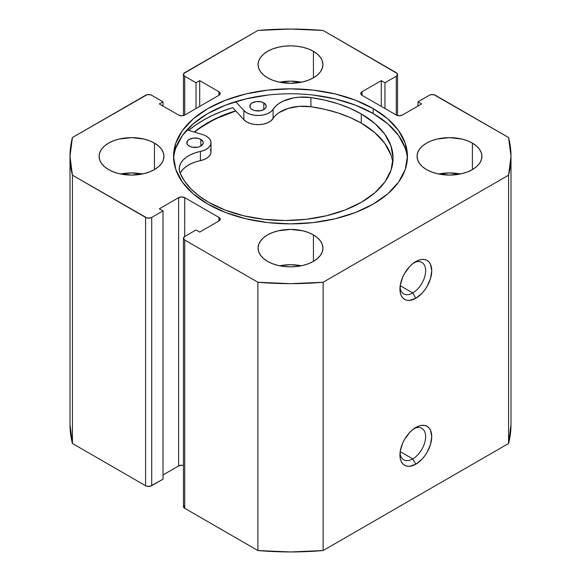 <?xml version="1.0" encoding="UTF-8"?>
<svg xmlns="http://www.w3.org/2000/svg" width="581" height="581" viewBox="0 0 581 581"><rect width="100%" height="100%" fill="white"/><g stroke="black" fill="none" stroke-linecap="round" stroke-linejoin="round"><path stroke-width="0.87" d="M412.786 458.888A18.156 10.487 120 0 0 425.604 437.493A18.156 10.487 120 0 0 414.231 428.495A18.156 10.487 -60 0 1 421.864 428.335A18.156 10.487 -60 0 1 424.653 442.889A18.156 10.487 -60 0 1 412.786 458.888L400.2 451.619L412.786 458.888A18.156 10.487 -60 0 1 403.708 459.789A18.156 10.487 -60 0 1 400.026 453.093A18.156 10.487 120 0 0 412.786 458.888L415.843 464.183L412.786 458.888M415.843 427.471A22.485 12.978 -60 0 1 431.741 436.651A22.485 12.978 -60 0 1 415.843 464.183L421.929 459.273L424.675 455.991L427.086 452.316L430.536 444.371L431.741 436.651L430.536 430.318L429.061 427.994L427.086 426.352L424.675 425.466L421.929 425.357L418.945 426.033L412.742 429.613L409.758 432.38L404.601 439.338L402.626 443.259L400.251 451.248L400.251 458.409L401.159 461.329L402.626 463.653L404.601 465.294L407.012 466.187L409.758 466.296L415.843 464.183A22.485 12.978 -60 0 1 399.946 455.003A22.485 12.978 -60 0 1 415.843 427.471L415.843 427.471M412.786 292.969A18.156 10.487 120 0 0 425.604 271.581A18.156 10.487 120 0 0 414.231 262.576A18.156 10.487 -60 0 1 421.864 262.416A18.156 10.487 -60 0 1 424.653 276.97A18.156 10.487 -60 0 1 412.786 292.969L400.2 285.699L412.786 292.969A18.156 10.487 -60 0 1 403.708 293.87A18.156 10.487 -60 0 1 400.026 287.181A18.156 10.487 120 0 0 412.786 292.969L415.843 298.264L412.786 292.969M415.843 261.552A22.485 12.978 -60 0 1 431.741 270.731A22.485 12.978 -60 0 1 415.843 298.264L421.929 293.354L424.675 290.072L427.086 286.397L430.536 278.452L431.741 270.731L430.536 264.406L429.061 262.082L427.086 260.441L424.675 259.547L421.929 259.438L418.945 260.114L412.742 263.694L409.758 266.461L404.601 273.419L402.626 277.34L400.251 285.329L400.251 292.49L401.159 295.409L402.626 297.741L404.601 299.382L407.012 300.268L409.758 300.377L415.843 298.264A22.485 12.978 -60 0 1 399.946 289.084A22.485 12.978 -60 0 1 415.843 261.552L415.843 261.552M373.198 108.611A116.948 67.519 180 0 1 407.448 156.354A116.948 67.519 180 0 1 335.259 218.732A116.948 67.519 180 0 1 207.802 204.098L225.522 212.493L245.741 218.732L267.681 222.581L290.5 223.874L313.319 222.581L335.259 218.732L355.478 212.493L373.198 204.098L387.745 193.865L398.551 182.194L405.204 169.529L407.448 156.354L405.204 143.18L398.551 130.514L387.745 118.844L373.198 108.611L355.478 100.215L335.259 93.969L313.319 90.128L290.5 88.835L267.681 90.128L245.741 93.969L225.522 100.215L207.802 108.611L193.255 118.844L182.449 130.514L175.796 143.18L173.552 156.354L175.796 169.529L182.449 182.194L193.255 193.865L207.802 204.098A116.948 67.519 180 0 1 173.552 156.354A116.948 67.519 180 0 1 245.741 93.969A116.948 67.519 180 0 1 373.198 108.611L373.198 113.549L373.198 108.611M407.375 158.824A116.948 67.519 0 0 0 373.198 113.549A116.948 67.519 0 0 0 247.724 98.45A116.948 67.519 0 0 0 173.625 158.831M142.33 174.002A32.427 18.723 0 0 0 120.717 174.002L131.524 172.935L142.33 174.002M154.452 143.115L154.452 169.594L158.49 166.754L161.482 163.515L163.326 160.007L163.951 156.354L163.326 152.701L161.482 149.186L158.49 145.954L154.452 143.115L149.542 140.791L143.935 139.055L131.524 137.632L119.12 139.055L113.513 140.791L108.596 143.115L104.565 145.954L101.566 149.186L99.721 152.701L99.097 156.354A32.427 18.723 180 0 1 119.12 139.055A32.427 18.723 180 0 1 154.452 143.115A32.427 18.723 180 0 1 163.951 156.354A32.427 18.723 180 0 1 143.935 173.654A32.427 18.723 180 0 1 108.596 169.594A32.427 18.723 180 0 1 99.097 156.354L99.721 160.007L101.566 163.515L104.565 166.754L108.596 169.594L113.513 171.918L119.12 173.654L131.524 175.077L143.935 173.654L149.542 171.918L154.452 169.594L154.452 143.115M301.307 82.219A32.427 18.723 0 0 0 279.693 82.219L290.5 81.151L301.307 82.219M313.428 51.331L313.428 77.81L317.458 74.971L320.458 71.739L322.302 68.224L322.927 64.571L322.302 60.918L320.458 57.41L317.458 54.171L313.428 51.331L308.518 49.007L302.912 47.279L296.826 46.211L290.5 45.848L284.174 46.211L278.088 47.279L272.482 49.007L267.572 51.331L263.542 54.171L260.542 57.41L258.698 60.918L258.073 64.571A32.427 18.723 180 0 1 278.088 47.279A32.427 18.723 180 0 1 313.428 51.331A32.427 18.723 180 0 1 322.927 64.571A32.427 18.723 180 0 1 302.912 81.87A32.427 18.723 180 0 1 267.572 77.81A32.427 18.723 180 0 1 258.073 64.571L258.698 68.224L260.542 71.739L263.542 74.971L267.572 77.81L272.482 80.134L278.088 81.87L290.5 83.294L302.912 81.87L308.518 80.134L313.428 77.81L313.428 51.331M301.307 265.786A32.427 18.723 0 0 0 279.693 265.786L290.5 264.718L301.307 265.786M313.428 234.898L313.428 261.377L317.458 258.538L320.458 255.299L322.302 251.791L322.927 248.138L322.302 244.485L320.458 240.97L317.458 237.738L313.428 234.898L308.518 232.574L302.912 230.839L290.5 229.415L278.088 230.839L272.482 232.574L267.572 234.898L263.542 237.738L260.542 240.97L258.698 244.485L258.073 248.138A32.427 18.723 180 0 1 278.088 230.839A32.427 18.723 180 0 1 313.428 234.898A32.427 18.723 180 0 1 322.927 248.138A32.427 18.723 180 0 1 302.912 265.43A32.427 18.723 180 0 1 267.572 261.377A32.427 18.723 180 0 1 258.073 248.138L258.698 251.791L260.542 255.299L263.542 258.538L267.572 261.377L272.482 263.701L278.088 265.43L284.174 266.497L290.5 266.861L296.826 266.497L302.912 265.43L308.518 263.701L313.428 261.377L313.428 234.898M460.283 174.002A32.427 18.723 0 0 0 438.67 174.002L449.476 172.935L460.283 174.002M472.404 143.115L472.404 169.594L476.435 166.754L479.434 163.515L481.279 160.007L481.903 156.354L481.279 152.701L479.434 149.186L476.435 145.954L472.404 143.115L467.487 140.791L461.88 139.055L449.476 137.632L437.065 139.055L431.458 140.791L426.548 143.115L422.51 145.954L419.518 149.186L417.674 152.701L417.049 156.354A32.427 18.723 180 0 1 437.065 139.055A32.427 18.723 180 0 1 472.404 143.115A32.427 18.723 180 0 1 481.903 156.354A32.427 18.723 180 0 1 461.88 173.654A32.427 18.723 180 0 1 426.548 169.594A32.427 18.723 180 0 1 417.049 156.354L417.674 160.007L419.518 163.515L422.51 166.754L426.548 169.594L431.458 171.918L437.065 173.654L449.476 175.077L461.88 173.654L467.487 171.918L472.404 169.594L472.404 143.115M183.458 238.254L183.458 506.545A4.321 2.498 0 0 0 184.722 508.31L184.722 240.018L257.884 282.257L257.884 550.548L184.722 508.31L184.722 240.018A4.321 2.498 180 0 1 183.458 238.254A4.321 2.498 180 0 1 184.722 236.489L184.722 197.656L218.964 217.425L218.964 220.954L199.704 232.073L196.029 229.96L184.722 236.489L184.722 197.656A4.321 2.498 180 0 0 178.607 197.656L178.607 465.947A4.321 2.498 0 0 1 183.458 465.439L181.664 465.214L178.607 465.947L178.607 197.656L159.347 208.775L163.014 210.896L163.014 479.187L151.706 485.716L151.706 217.425L163.014 210.896L163.014 479.187L150.297 486.261L146.993 486.261L145.591 485.716L72.429 443.477L72.429 175.186A220.497 127.304 180 0 1 70.003 156.354A220.497 127.304 180 0 1 72.429 137.523L145.591 95.284A4.321 2.498 180 0 1 151.706 95.284L163.014 101.813L163.014 106.047L163.014 101.813L159.347 103.934L178.607 115.053A4.321 2.498 180 0 0 184.722 115.053L184.722 76.22L196.029 82.749L199.704 80.636L218.964 91.754L218.964 95.284L184.722 115.053L184.722 76.22A4.321 2.498 180 0 1 183.458 74.455A4.321 2.498 180 0 1 184.722 72.69L257.884 30.452A220.497 127.304 180 0 1 323.116 30.452L396.278 72.69A4.321 2.498 180 0 1 397.542 74.455A4.321 2.498 180 0 1 396.278 76.22L396.278 115.053L362.036 95.284L362.036 91.754L381.296 80.636L384.971 82.749L396.278 76.22L396.278 115.053A4.321 2.498 180 0 0 402.393 115.053L421.653 103.934L417.986 101.813L417.986 106.047L417.986 101.813L429.294 95.284A4.321 2.498 180 0 1 435.409 95.284L508.571 137.523A220.497 127.304 180 0 1 510.997 156.354A220.497 127.304 180 0 1 508.571 175.186L508.571 443.477A220.497 127.304 0 0 0 510.997 424.646L508.571 443.477L323.116 550.548L323.116 282.257L508.571 175.186L323.116 282.257L290.5 283.659L257.884 282.257L184.722 240.018L183.458 238.254L184.722 236.489L196.029 229.96L199.704 232.073L218.964 220.954L220.228 219.19L218.964 217.425L184.722 197.656L181.664 196.923L178.607 197.656L159.347 208.775L163.014 210.896L151.706 217.425L150.297 217.969L146.993 217.969L72.429 175.186L70.003 156.354L72.429 137.523L146.993 94.739L150.297 94.739L151.706 95.284L163.014 101.813L159.347 103.934L178.607 115.053L181.664 115.786L184.722 115.053L218.964 95.284L220.228 93.519L218.964 91.754L199.704 80.636L196.029 82.749L184.722 76.22L183.785 75.414L183.785 73.504L257.884 30.452L290.5 29.05L323.116 30.452L397.215 73.504L397.215 75.414L396.278 76.22L384.971 82.749L381.296 80.636L362.036 91.754L360.772 93.519L362.036 95.284L396.278 115.053L399.336 115.786L402.393 115.053L421.653 103.934L417.986 101.813L429.294 95.284L430.703 94.739L434.007 94.739L508.571 137.523L510.997 156.354L508.571 175.186L508.571 443.477L323.116 550.548L290.5 551.95L257.884 550.548L184.722 508.31L183.785 507.496L183.785 505.586M178.607 465.947L163.014 474.953L178.607 465.947M72.429 443.477L70.003 424.646A220.497 127.304 0 0 0 72.429 443.477L72.429 175.186L145.591 217.425L145.591 485.716L72.429 443.477M381.296 80.636L381.296 106.403L381.296 80.636M384.971 82.749L384.971 108.524L384.971 82.749M196.029 82.749L196.029 108.524L196.029 82.749M199.704 80.636L199.704 106.403L199.704 80.636M218.964 91.754A4.321 2.498 180 0 1 220.228 93.519A4.321 2.498 180 0 1 218.964 95.284L218.964 91.754M362.036 91.754L362.036 95.284A4.321 2.498 180 0 1 360.772 93.519A4.321 2.498 180 0 1 362.036 91.754M218.964 217.425A4.321 2.498 180 0 1 220.228 219.19A4.321 2.498 180 0 1 218.964 220.954L218.964 217.425M145.591 217.425L145.591 485.716A4.321 2.498 0 0 0 151.706 485.716L151.706 217.425A4.321 2.498 180 0 1 145.591 217.425M405.204 148.126L398.551 135.46L387.745 123.782L373.198 113.549L355.478 105.154L335.259 98.915L313.319 95.073M267.681 95.073L245.741 98.915L225.522 105.154L207.802 113.549L193.255 123.782L182.449 135.46L175.796 148.126M392.778 162.724A108.059 62.392 -0 0 0 361.273 123.114A108.059 62.392 -0 0 0 310.922 106.744L299.23 106.352L288.082 108.415L278.96 112.656L275.561 115.423L270.942 120.863L267.718 122.765L263.694 124.058L259.191 124.632L254.594 124.443L250.28 123.506L246.605 121.894L243.882 119.751L232.749 107.63A123.223 71.143 0 0 0 188.702 130.391L195.252 125.343L203.372 120.173L212.326 115.481L222.044 111.327L232.749 107.63L243.882 119.751L243.882 110.572L235.683 101.653L243.882 110.572L243.882 119.751A15.999 9.238 0 0 0 259.191 124.632A15.999 9.238 0 0 0 273.092 118.509L273.092 109.33A15.999 9.238 180 0 1 259.191 115.452A15.999 9.238 180 0 1 243.882 110.572L246.605 112.721L250.28 114.326L254.594 115.263L259.191 115.452L263.694 114.878L267.718 113.585L270.942 111.683L273.092 109.33A31.991 18.469 180 0 1 310.922 97.564L310.922 106.744A31.991 18.469 -0 0 0 273.092 118.509L273.092 109.33L275.561 106.243L278.96 103.476L283.179 101.116L293.492 97.906L299.23 97.172L310.922 97.564A108.059 62.392 180 0 1 361.273 113.941A108.059 62.392 180 0 1 393.068 158.134A108.059 62.392 180 0 1 326.449 215.754A108.059 62.392 180 0 1 208.739 202.333A108.059 62.392 180 0 1 180.197 173.32A31.991 18.469 180 0 1 179.231 168.824A31.991 18.469 180 0 1 200.423 151.438L200.423 160.617A31.991 18.469 0 0 0 180.233 173.414M194.286 132.083L207.802 122.729L225.522 114.334L235.683 110.826A116.948 67.519 180 0 0 194.286 132.083M323.116 282.257A220.497 127.304 180 0 1 257.884 282.257L257.884 550.548A220.497 127.304 0 0 0 323.116 550.548L323.116 282.257M194.482 132.148A116.737 67.396 180 0 1 235.784 110.942L214.759 119.192L198.884 128.706L194.482 132.141M189.224 146.107A8.214 4.742 180 0 1 186.806 142.744A8.214 4.742 180 0 1 191.875 138.365A8.214 4.742 180 0 1 200.823 139.382L200.823 146.107L200.823 139.382L198.157 138.358L193.408 138.096L189.203 139.396L187.431 140.936L186.973 143.681L188.2 145.388L190.474 146.695L193.437 147.4L198.179 147.124L200.844 146.092L203.081 143.66L203.081 141.808L200.823 139.382A8.214 4.742 180 0 1 203.241 142.744A8.214 4.742 180 0 1 198.172 147.124A8.214 4.742 180 0 1 189.224 146.107M197.097 147.334A8.214 4.742 0 0 0 192.95 147.334L197.097 147.334M252.219 109.606A8.214 4.742 180 0 1 249.801 106.243A8.214 4.742 180 0 1 254.863 101.864A8.214 4.742 180 0 1 263.81 102.881L263.81 109.606L263.81 102.881L261.145 101.857L256.395 101.595L252.198 102.895L250.418 104.435L249.961 107.18L251.195 108.887L253.461 110.194L256.424 110.898L261.174 110.622L264.856 108.872L266.076 107.158L266.069 105.306L263.81 102.881A8.214 4.742 180 0 1 266.229 106.243A8.214 4.742 180 0 1 261.167 110.622A8.214 4.742 180 0 1 252.219 109.606M260.085 110.833A8.214 4.742 0 0 0 255.945 110.833L260.092 110.833M390.955 155.033L384.767 143.333L374.745 132.555L361.273 123.114L350.249 117.58L338.026 112.954L324.837 109.315L310.922 106.744L310.922 97.564L324.837 100.143L338.026 103.774L350.249 108.4L361.273 113.941L361.273 123.114L361.273 113.941L374.745 123.375L384.767 134.153L390.955 145.853L393.068 158.017L391.028 170.197L384.92 181.904L374.963 192.703L361.556 202.173L345.208 209.944L326.544 215.733L306.281 219.306L285.206 220.526L264.123 219.349L243.838 215.82L225.137 210.075L208.739 202.333L199.101 195.986L191.04 188.948L184.7 181.345L180.197 173.32L179.289 169.964L179.471 166.573L180.72 163.254L183 160.131L186.232 157.291L190.314 154.844L195.093 152.876L204.004 150.385L207.018 148.852L209.276 146.935L210.634 144.756L211.012 142.447L210.38 140.159L208.782 138.031L206.313 136.201A15.999 9.238 180 0 0 202.471 134.567L186.988 129.868L202.471 134.567A15.999 9.238 180 0 1 206.313 136.201A15.999 9.238 180 0 1 211.019 142.744A15.999 9.238 180 0 1 200.423 151.438L200.423 160.617A15.999 9.238 -0 0 0 211.019 151.924L211.019 142.744M210.38 149.339L211.012 151.626L210.634 153.936L209.276 156.115L207.018 158.032L204.004 159.564L195.093 162.048L190.314 164.024L186.232 166.471L183 169.303L180.72 172.434M183.458 74.455L183.458 115.561M397.542 74.455L397.542 115.561M70.003 424.646L70.003 156.354M510.997 424.646L510.997 156.354"/></g></svg>
